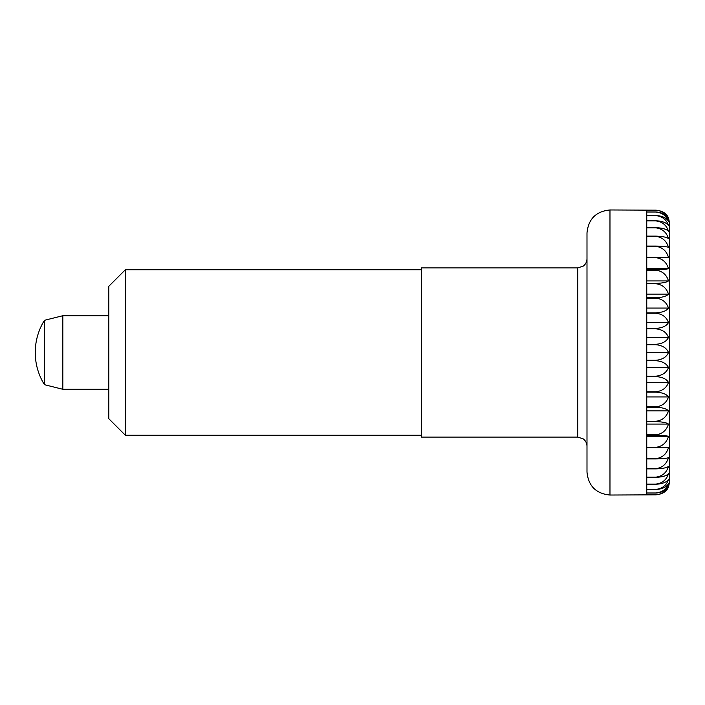 <?xml version="1.0" encoding="UTF-8"?>
<svg xmlns="http://www.w3.org/2000/svg" width="705" height="705" viewBox="0 0 705 705"><rect width="100%" height="100%" fill="white"/><g stroke="black" fill="none" stroke-linecap="round" stroke-linejoin="round"><path stroke-width="1.06" d="M586.992 232.958L586.992 472.042C588.349 486.009 596.016 493.667 609.975 495.033L609.975 209.967C596.016 211.333 588.349 218.991 586.992 232.958M577.792 437.1L577.792 267.9L421.467 267.9L421.467 437.1L577.792 437.1L583.255 438.898C585.67 440.775 586.913 443.242 586.992 446.291M62.833 315.717L62.833 389.283L44.441 384.683L44.441 320.317L62.833 315.717L108.817 315.717M646.758 352.5L646.758 344.719L655.958 344.719C662.383 345.353 666.56 347.953 668.472 352.5C666.56 357.047 662.383 359.647 655.958 360.281L646.758 360.281L646.758 352.5L668.472 352.5M655.958 344.296L646.758 344.296L646.758 328.83L655.958 328.83C662.383 329.535 666.56 332.407 668.472 337.439C666.56 341.449 662.383 343.74 655.958 344.296L655.958 344.719M655.958 328.415L646.758 328.415L646.758 313.24L655.958 313.24C662.383 314.007 666.56 317.118 668.472 322.564C666.56 325.983 662.383 327.94 655.958 328.415L655.958 328.83M655.958 312.844L646.758 312.844L646.758 298.144L655.958 298.144C662.383 298.964 666.56 302.269 668.472 308.067C666.56 310.861 662.383 312.447 655.958 312.844L655.958 313.24M655.958 297.766L646.758 297.766L646.758 283.736L655.958 283.736C662.383 284.591 666.56 288.054 668.472 294.126C666.56 296.25 662.383 297.466 655.958 297.766L655.958 298.144M655.958 283.375L646.758 283.375L646.758 270.191L655.958 270.191C662.383 271.072 666.56 274.65 668.472 280.925C666.56 282.352 662.383 283.172 655.958 283.375L655.958 283.736M655.958 269.848L646.758 269.848L646.758 257.677L655.958 257.677C662.383 258.576 666.56 262.225 668.472 268.614C666.56 269.336 662.383 269.751 655.958 269.848L655.958 270.191M655.958 257.369L646.758 257.369L646.758 246.362L655.958 246.362C662.383 247.261 666.56 250.936 668.472 257.369L655.958 257.677M655.958 246.08L646.758 246.08L646.758 236.378L655.958 236.378C662.383 237.277 666.56 240.916 668.472 247.314C666.56 246.591 662.383 246.186 655.958 246.08L655.958 246.362M655.958 236.131L646.758 236.131L646.758 227.856L655.958 227.856C662.383 228.737 666.56 232.306 668.472 238.581C666.56 237.153 662.383 236.334 655.958 236.131L655.958 236.378M655.958 227.653L646.758 227.653L646.758 220.894L655.958 220.894C662.383 221.749 666.56 225.212 668.472 231.284C666.56 229.16 662.383 227.953 655.958 227.653L655.958 227.856M655.958 220.735L646.758 220.735L646.758 215.598L655.958 215.598C662.383 216.409 666.56 219.713 668.472 225.512C666.56 222.718 662.383 221.132 655.958 220.735L655.958 220.894M655.958 215.483L646.758 215.483L646.758 212.02L655.958 212.02C662.383 212.778 666.56 215.889 668.472 221.335C666.56 217.916 662.383 215.959 655.958 215.483L655.958 215.598M655.958 211.949L646.758 211.949L646.758 210.205L655.958 210.205C662.383 210.91 666.56 213.774 668.472 218.806C666.56 214.796 662.383 212.513 655.958 211.949L655.958 212.02M609.975 495.033L655.958 494.822C662.383 494.179 666.56 491.588 668.472 487.04L669.75 481.242L669.75 223.758L668.472 217.96C666.56 213.412 662.383 210.821 655.958 210.178L609.975 209.967M668.472 337.439L646.758 337.439M668.472 322.564L646.758 322.564M668.472 308.067L646.758 308.067M668.472 294.126L646.758 294.126M668.472 280.925L646.758 280.925M668.472 268.614L646.758 268.614M668.472 486.194C666.56 491.226 662.383 494.09 655.958 494.795L646.758 494.795L646.758 493.051L655.958 493.051C662.383 492.487 666.56 490.204 668.472 486.194M668.472 483.665C666.56 489.111 662.383 492.222 655.958 492.98L646.758 492.98L646.758 489.517L655.958 489.517C662.383 489.041 666.56 487.084 668.472 483.665M668.472 479.488C666.56 485.287 662.383 488.591 655.958 489.402L646.758 489.402L646.758 484.264L655.958 484.264C662.383 483.868 666.56 482.282 668.472 479.488M668.472 473.716C666.56 479.788 662.383 483.251 655.958 484.106L646.758 484.106L646.758 477.347L655.958 477.347C662.383 477.047 666.56 475.84 668.472 473.716M668.472 466.419C666.56 472.694 662.383 476.263 655.958 477.144L646.758 477.144L646.758 468.869L655.958 468.869C662.383 468.666 666.56 467.847 668.472 466.419M668.472 457.686C666.56 464.084 662.383 467.723 655.958 468.622L646.758 468.622L646.758 458.92L655.958 458.92C662.383 458.814 666.56 458.409 668.472 457.686M668.472 447.631C666.56 454.064 662.383 457.739 655.958 458.638L646.758 458.638L646.758 447.631L668.472 447.631M668.472 436.386C666.56 442.775 662.383 446.424 655.958 447.322L646.758 447.322L646.758 435.152L655.958 435.152C662.383 435.249 666.56 435.664 668.472 436.386L646.758 436.386M668.472 424.075C666.56 430.35 662.383 433.927 655.958 434.809L646.758 434.809L646.758 421.625L655.958 421.625C662.383 421.828 666.56 422.648 668.472 424.075L646.758 424.075M668.472 410.874C666.56 416.946 662.383 420.409 655.958 421.264L646.758 421.264L646.758 407.234L655.958 407.234C662.383 407.534 666.56 408.75 668.472 410.874L646.758 410.874M668.472 396.933C666.56 402.731 662.383 406.036 655.958 406.856L646.758 406.856L646.758 392.156L655.958 392.156C662.383 392.553 666.56 394.139 668.472 396.933L646.758 396.933M668.472 382.436C666.56 387.882 662.383 390.993 655.958 391.76L646.758 391.76L646.758 376.585L655.958 376.585C662.383 377.06 666.56 379.017 668.472 382.436L646.758 382.436M668.472 367.561C666.56 372.592 662.383 375.465 655.958 376.17L646.758 376.17L646.758 360.704L655.958 360.704C662.383 361.26 666.56 363.551 668.472 367.561L646.758 367.561M125.367 435.258L108.817 418.708L108.817 286.292L125.367 269.742L125.367 435.258L421.467 435.258M44.441 320.317A60.921 60.921 0 0 0 44.441 384.683M108.817 389.283L62.833 389.283M577.792 267.9L583.255 266.102C585.67 264.225 586.913 261.758 586.992 258.709M421.467 269.742L125.367 269.742"/></g></svg>
